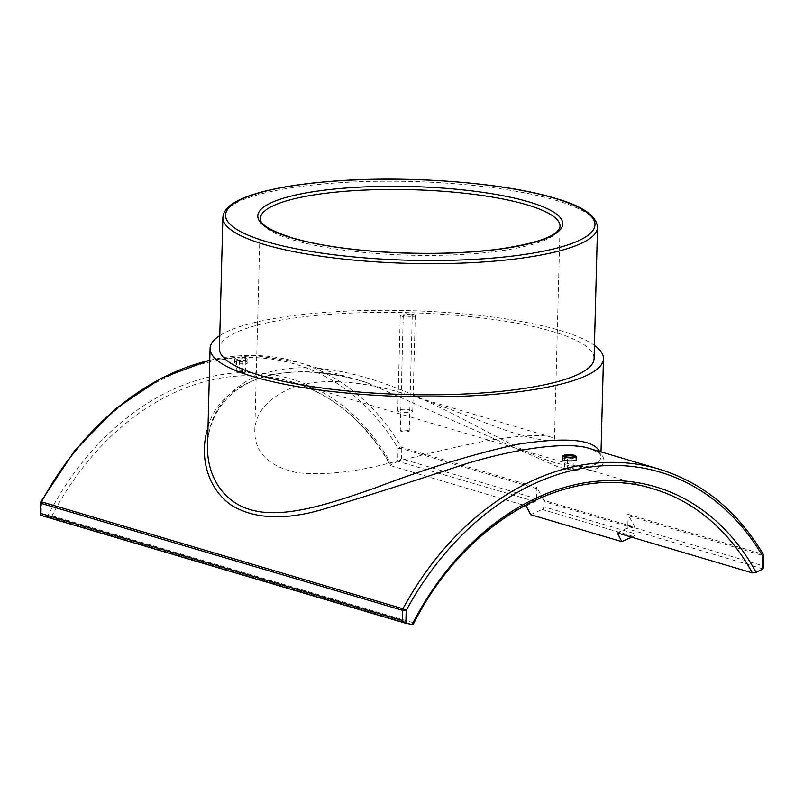 <?xml version="1.0" encoding="UTF-8"?>
<svg xmlns="http://www.w3.org/2000/svg" width="804" height="804" viewBox="0 0 804 804"><rect width="100%" height="100%" fill="white"/><g stroke="black" fill="none" stroke-linecap="round" stroke-linejoin="round"><path stroke-width="0.6" stroke-dasharray="4.02 3.01" d="M530.61 514.66L542.157 509.455A2.623 1.98 106.5 0 0 543.785 506.731L634.959 533.715A2.623 1.98 -73.5 0 1 633.331 536.439L631.683 537.183M634.959 533.715L635.1 528.54L543.916 501.555A2.623 1.98 106.5 0 0 543.655 500.269L634.828 527.243A2.623 1.98 -73.5 0 1 635.1 528.54M634.828 527.243A282.958 213.874 106.5 0 0 627.763 514.238A2.623 1.98 -73.5 0 1 628.105 515.655L627.834 525.776A2.623 1.98 -73.5 0 1 626.276 528.469L617.251 532.911M526.077 505.927L535.092 501.495A2.623 1.98 106.5 0 0 536.66 498.792L536.921 488.671A2.623 1.98 106.5 0 0 536.59 487.254A282.958 213.874 -73.5 0 1 543.655 500.269M246.476 361.609L247.994 362.534C248.557 364.353 233.652 364.262 234.286 362.172C236.456 360.654 240.527 360.473 246.476 361.609M562.519 459.305C564.689 457.788 568.76 457.597 574.709 458.742L576.227 459.667M366.795 382.593C335.157 372.996 306.173 369.91 279.842 373.368C269.853 374.865 260.797 377.388 252.687 380.935C242.326 385.538 233.773 391.417 227.009 398.593C215.914 410.663 209.553 424.321 207.945 439.577L207.522 445.677C208.146 417.467 222.246 395.327 249.823 379.247C279.903 364.805 317.389 363.951 362.292 376.684C433.085 395.508 506.691 448.119 556.348 463.204C586.005 469.395 600.859 466.993 600.9 455.979L600.648 455.024C602.045 454.451 598.427 452.3 589.804 448.592L589.834 448.602C615.995 455.506 605.804 480.702 557.473 466.662L366.795 382.593C289.088 356.494 219.854 379.89 208.005 427.246M391.397 464.431L390.955 465.948A262.345 198.297 106.5 0 0 291.772 381.89A262.345 198.297 106.5 0 0 51.969 515.806L47.416 516.57A264.968 200.276 -73.5 0 1 391.397 464.431L397.789 461.285L398.121 448.511A2.623 1.397 149.7 0 1 401.477 447.265A2.623 1.98 -73.5 0 1 401.809 448.682A2.623 0.573 1.5 0 0 398.121 448.511A280.335 211.884 106.5 0 0 41.486 502.56A2.623 0.573 1.5 0 0 40.512 502.982M48.15 516.721L412.683 624.597L413.387 622.758A262.345 198.297 -73.5 0 1 653.18 488.842L291.772 381.89C333.479 394.704 366.373 422.613 390.432 465.606L524.62 505.505M535.092 501.495L397.789 461.285M40.823 501.796L41.486 502.56L41.145 515.344L47.416 516.57M398.392 461.034L401.538 458.813L536.66 498.792M763.8 556.016A2.623 0.573 1.5 0 0 763.217 555.634A2.623 1.98 106.5 0 0 762.885 554.217A2.623 1.397 149.7 0 1 763.438 554.619M763.488 567.755L763.217 555.634L628.105 515.655M543.916 501.555L543.785 506.731M408.231 430.512C404.271 429.778 401.608 429.909 400.241 430.914C403.216 432.25 406.211 432.331 409.226 431.145L408.231 430.512M520.781 435.145C493.224 427.326 446.944 406.261 405.236 393.97C362.222 380.734 317.53 376.955 290.143 388.523C266.918 399.065 255.129 413.316 254.767 431.296C254.848 452.873 269.018 466.672 297.279 472.692C323.509 475.465 354.021 472.3 388.824 463.194C425.949 454.471 469.606 442.994 499.374 438.753C526.65 435.105 543.986 434.592 551.403 437.225L554.479 439.135C554.067 442.15 542.841 440.823 520.781 435.145M594.086 358.504A187.382 40.954 1.5 0 0 552.539 331.499A187.382 40.954 1.5 0 0 344.886 313.389A187.382 40.954 1.5 0 0 219.442 348.695M219.783 335.58A196.759 43.004 -178.5 0 1 371.217 310.404A196.759 43.004 -178.5 0 1 559.825 330.394A196.759 43.004 -178.5 0 1 594.427 345.398M601.01 451.898L600.9 455.979L599.623 451.496M413.588 314.505A7.497 1.638 -178.5 0 1 415.256 315.59A7.497 1.638 -178.5 0 1 407.718 317.027A7.497 1.638 -178.5 0 1 400.271 315.198A7.497 1.638 -178.5 0 1 405.286 313.781A7.497 1.638 -178.5 0 1 413.588 314.505M411.256 314.866A4.492 0.985 1.5 0 0 406.271 314.424A4.492 0.985 1.5 0 0 403.266 315.279A4.492 0.985 1.5 0 0 407.739 316.374A4.492 0.985 1.5 0 0 412.261 315.51A4.492 0.985 1.5 0 0 411.256 314.866M411.085 410.11L412.753 411.156C413.186 413.085 397.266 413.015 397.769 410.764C400.05 409.075 404.482 408.854 411.085 410.11M242.617 361.569L239.28 361.74L242.617 361.569M242.356 371.619L239.019 371.79L242.356 371.619M244.537 371.287A4.683 1.025 1.5 0 0 239.351 370.835A4.683 1.025 1.5 0 0 236.215 371.719A4.683 1.025 1.5 0 0 240.868 372.865A4.683 1.025 1.5 0 0 245.572 371.961A4.683 1.025 1.5 0 0 244.537 371.287M244.868 358.494A4.683 1.025 -178.5 0 1 245.913 359.167A4.683 1.025 -178.5 0 1 241.2 360.071A4.683 1.025 -178.5 0 1 236.547 358.926A4.683 1.025 -178.5 0 1 239.682 358.041A4.683 1.025 -178.5 0 1 244.868 358.494M246.325 358.272A6.563 1.437 1.5 0 0 239.12 357.639A6.563 1.437 1.5 0 0 234.678 358.845A6.563 1.437 1.5 0 0 236.125 359.82A6.563 1.437 1.5 0 0 243.451 360.453A6.563 1.437 1.5 0 0 247.783 359.187A6.563 1.437 1.5 0 0 246.325 358.272M570.85 458.702L567.513 458.873L570.85 458.702M570.589 468.752L567.252 468.923L570.589 468.752M572.77 468.42A4.683 1.025 -178.5 0 1 573.815 469.094A4.683 1.025 -178.5 0 1 569.101 469.998A4.683 1.025 -178.5 0 1 564.448 468.853A4.683 1.025 -178.5 0 1 567.584 467.968A4.683 1.025 -178.5 0 1 572.77 468.42M633.331 536.439L542.157 509.455M209.764 360.292A282.958 213.874 -73.5 0 1 297.621 362.122A282.958 213.874 -73.5 0 1 401.477 447.265L536.59 487.254M627.763 514.238L762.885 554.217A282.958 213.874 106.5 0 0 659.029 469.074M51.969 515.806L413.387 622.758M536.921 488.671L401.809 448.682L401.538 458.813M762.976 568.93L626.276 528.469M627.834 525.776L762.956 565.765M554.479 439.135L560.056 226.366A149.906 32.763 -178.5 0 1 459.697 254.607A149.906 32.763 -178.5 0 1 293.571 240.115A149.906 32.763 -178.5 0 1 260.335 218.517L254.767 431.296M597.513 227.351A187.382 40.954 1.5 0 0 555.966 200.347A187.382 40.954 1.5 0 0 348.313 182.227A187.382 40.954 1.5 0 0 222.869 217.532M209.764 360.142L254.436 355.418L297.621 362.122L366.805 382.593M403.266 315.279L400.241 430.914M412.261 315.51L409.226 431.145M400.271 315.198L397.769 410.764M415.256 315.59L412.753 411.156M242.768 371.89L243.029 361.84M239.019 371.79L239.28 361.74M245.572 371.961L245.913 359.167M236.215 371.719L236.547 358.926M234.678 358.845L234.286 362.172M247.783 359.187L247.994 362.534M567.513 458.873L567.252 468.923M571.262 458.973L571.001 469.023M564.78 456.059L564.448 468.853M574.146 456.3L573.815 469.094M405.236 393.97L551.403 437.225"/><path stroke-width="1.21" d="M631.683 537.183L621.783 541.635L530.61 514.66A262.345 198.297 106.5 0 0 526.077 505.927L524.62 505.505M752.363 572.9L756.102 572.358A264.968 200.276 106.5 0 0 412.12 624.487L413.296 624.266C465.074 520.64 569.614 461.988 653.18 488.842A262.345 198.297 -73.5 0 1 752.363 572.9L617.251 532.911A262.345 198.297 -73.5 0 1 621.783 541.635M576.016 456.32L576.227 459.667C576.79 461.486 561.895 461.395 562.519 459.305L562.911 455.979A6.563 1.437 -178.5 0 1 567.353 454.762A6.563 1.437 -178.5 0 1 574.569 455.406A6.563 1.437 -178.5 0 1 576.016 456.32A6.563 1.437 -178.5 0 1 571.684 457.587A6.563 1.437 -178.5 0 1 564.358 456.953A6.563 1.437 -178.5 0 1 562.911 455.979M208.005 427.246C199.251 454.431 206.115 487.475 231.22 505.103C253.551 518.851 283.45 520.469 320.917 509.937C366.925 496.058 414.834 480.812 464.622 464.199C520.59 447.084 569.694 441.597 589.804 448.592M412.12 624.487L405.849 623.271L406.191 610.487L402.915 608.779A2.623 1.98 106.5 0 0 402.502 610.306A2.623 0.573 1.5 0 0 406.191 610.487A280.335 211.884 -73.5 0 1 762.825 556.428A2.623 0.573 1.5 0 0 763.8 556.016A2.623 2.623 0 0 0 763.438 554.619A2.623 1.397 149.7 0 1 762.825 556.428L762.493 569.212L763.488 567.755L763.8 556.016M404.904 623.04L40.572 515.233L41.084 503.364A2.623 1.98 -73.5 0 1 41.496 501.827L40.823 501.796A2.623 2.623 0 0 0 40.512 502.982A2.623 0.573 1.5 0 0 41.084 503.364L402.502 610.306L402.231 620.437L405.849 623.271M762.493 569.212L756.102 572.358M222.869 217.532L219.442 348.695A187.382 40.954 1.5 0 0 405.688 394.533A187.382 40.954 1.5 0 0 594.086 358.504L597.513 227.351C596.518 215.633 582.237 205.904 554.67 198.136C503.827 182.629 408.06 175.282 333.63 181.141C297.591 183.885 269.43 188.789 249.15 195.854C235.974 200.628 223.914 206.789 222.869 217.532A187.382 40.954 1.5 0 0 409.125 263.38A187.382 40.954 1.5 0 0 597.513 227.351M594.427 345.398A196.759 43.004 -178.5 0 1 603.452 358.745A196.759 43.004 -178.5 0 1 405.638 396.583A196.759 43.004 -178.5 0 1 210.075 348.444A196.759 43.004 -178.5 0 1 219.783 335.58M599.623 451.496C593.151 439.205 565.483 436.853 516.64 444.451C471.878 454.481 424.864 468.933 375.619 487.787C328.786 504.249 282.767 519.374 250.215 509.605C220.497 500.992 206.708 472.651 207.522 445.677L210.075 348.444M573.111 455.627A4.683 1.025 -178.5 0 1 574.146 456.3A4.683 1.025 -178.5 0 1 569.433 457.205A4.683 1.025 -178.5 0 1 564.78 456.059A4.683 1.025 -178.5 0 1 567.915 455.175A4.683 1.025 -178.5 0 1 573.111 455.627M589.834 448.602L659.029 469.074A282.958 213.874 106.5 0 0 402.915 608.779L41.496 501.827A282.958 213.874 -73.5 0 1 209.764 360.292M402.231 620.437L40.823 513.485M260.335 218.517A149.906 32.763 -178.5 0 1 360.694 190.277A149.906 32.763 -178.5 0 1 526.811 204.769A149.906 32.763 -178.5 0 1 560.056 226.366C558.529 235.773 537.786 243.411 497.827 249.27C457.305 254.235 413.487 254.687 366.363 250.657C336.585 247.893 311.892 243.642 292.274 237.914C270.285 230.718 259.642 224.246 260.335 218.517M291.601 237.863A152.529 33.336 1.5 0 0 552.529 235.431A152.529 33.336 1.5 0 0 386.654 186.347A152.529 33.336 1.5 0 0 291.601 237.863M553.996 198.096A184.759 40.381 -178.5 0 1 438.853 260.506A184.759 40.381 -178.5 0 1 237.934 201.05A184.759 40.381 -178.5 0 1 553.996 198.096M40.2 514.721L40.512 502.982M405.085 623.1L40.572 515.233M763.438 554.619C737.469 510.982 702.666 482.47 659.029 469.074M40.823 501.796L74.511 450.913L115.263 409.055L161.101 378.282L209.764 360.142M603.452 358.745L601.01 451.898"/></g></svg>
